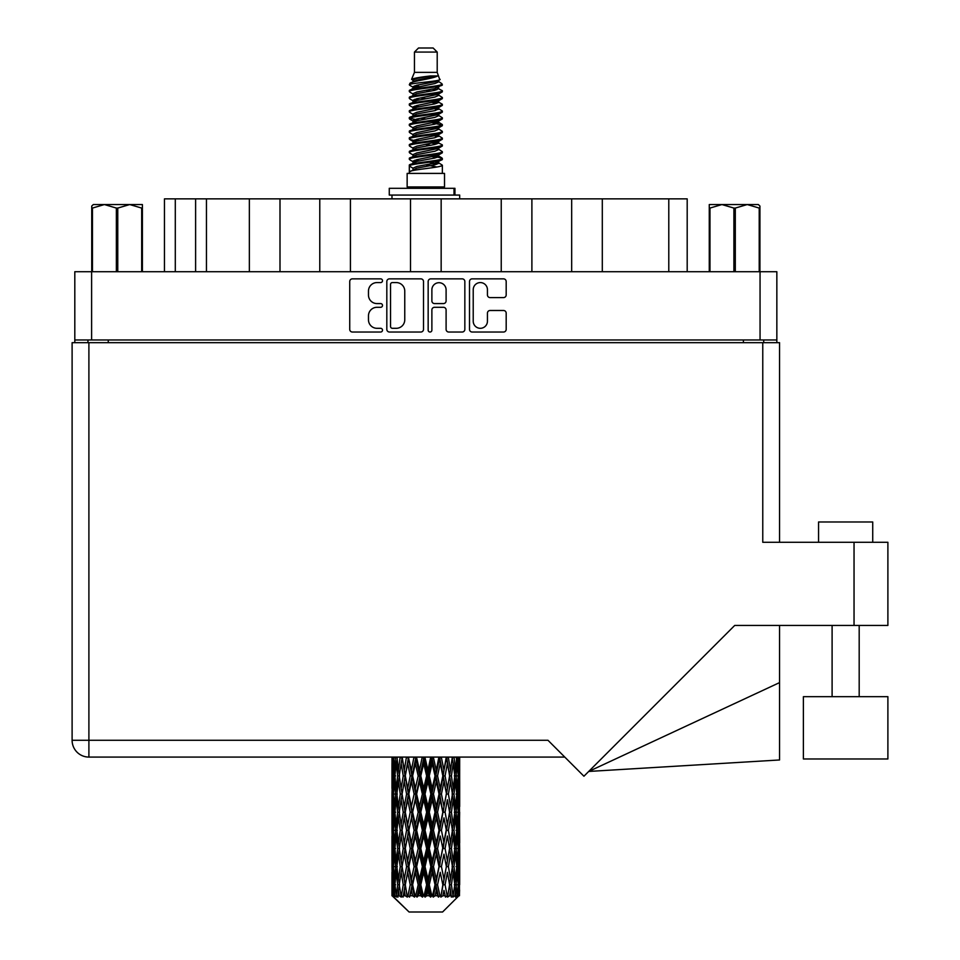<?xml version="1.0" encoding="UTF-8"?>
<svg xmlns="http://www.w3.org/2000/svg" width="960" height="960" viewBox="0 0 960 960"><rect width="100%" height="100%" fill="white"/><g stroke="black" fill="none" stroke-linecap="round" stroke-linejoin="round"><path stroke-width="1.44" d="M473.22 321.192A7.116 7.116 0 0 0 480.336 328.308A7.116 7.116 0 0 0 487.44 321.192L487.44 313.152A2.664 2.664 0 0 1 490.104 310.488L503.532 310.488A2.664 2.664 0 0 1 506.184 313.152L506.184 329.364A2.664 2.664 0 0 1 503.532 332.028L472.152 332.028A2.664 2.664 0 0 1 469.5 329.364L469.5 281.508A2.664 2.664 0 0 1 472.152 278.856L503.532 278.856A2.664 2.664 0 0 1 506.184 281.508L506.184 294.936A2.664 2.664 0 0 1 503.532 297.6L490.104 297.6A2.664 2.664 0 0 1 487.44 294.936L487.44 289.692A7.116 7.116 0 0 0 480.336 282.576A7.116 7.116 0 0 0 473.22 289.692L473.22 321.192M430.02 332.028A1.86 1.86 0 0 0 431.88 330.168L431.88 309.96A2.664 2.664 0 0 1 434.532 307.296L443.448 307.296A2.664 2.664 0 0 1 446.1 309.96L446.1 329.364A2.664 2.664 0 0 0 448.764 332.028L462.192 332.028A2.664 2.664 0 0 0 464.844 329.364L464.844 281.508A2.664 2.664 0 0 0 462.192 278.856L430.812 278.856A2.664 2.664 0 0 0 428.16 281.508L428.16 330.168A1.86 1.86 0 0 0 430.02 332.028M423.504 329.364L423.504 281.508A2.664 2.664 0 0 0 420.84 278.856L389.472 278.856A2.664 2.664 0 0 0 386.82 281.508L386.82 329.364A2.664 2.664 0 0 0 389.472 332.028L420.84 332.028A2.664 2.664 0 0 0 423.504 329.364M74.808 271.716L74.808 339.972L74.808 271.716L776.844 271.716L776.844 342.684M776.844 271.716L776.844 339.972L74.808 339.972L74.808 342.684M376.98 282.576L380.64 282.576A1.86 1.86 0 0 0 382.5 280.716A1.86 1.86 0 0 0 380.64 278.856L352.392 278.856A2.664 2.664 0 0 0 349.728 281.508L349.728 329.364A2.664 2.664 0 0 0 352.392 332.028L380.64 332.028A1.86 1.86 0 0 0 382.5 330.168A1.86 1.86 0 0 0 380.64 328.308L376.98 328.308A8.508 8.508 0 0 1 368.472 319.8L368.472 315.804A8.508 8.508 0 0 1 376.98 307.296L380.64 307.296A1.86 1.86 0 0 0 382.5 305.436A1.86 1.86 0 0 0 380.64 303.576L376.98 303.576A8.508 8.508 0 0 1 368.472 295.068L368.472 291.084A8.508 8.508 0 0 1 376.98 282.576M501.24 271.716L501.24 198.864L441.156 198.864L441.156 271.716M571.668 271.716L571.668 198.864L531.888 198.864L531.888 271.716M249.36 271.716L249.36 198.864L206.448 198.864L206.448 271.716M319.776 271.716L319.776 198.864L279.996 198.864L279.996 271.716M410.508 271.716L410.508 198.864L350.424 198.864L350.424 271.716M87.948 342.684L87.948 339.972M763.716 339.972L763.716 342.684M164.46 271.716L164.46 198.864L206.448 198.864M668.784 271.716L668.784 198.864L602.304 198.864L602.304 271.716M668.784 198.864L687.192 198.864L687.192 271.716M531.888 198.864L501.24 198.864M602.304 198.864L571.668 198.864M279.996 198.864L249.36 198.864M350.424 198.864L319.776 198.864M441.156 198.864L410.508 198.864M392.4 282.576A1.86 1.86 0 0 0 390.54 284.436L390.54 326.436A1.86 1.86 0 0 0 392.4 328.308L396.252 328.308A8.508 8.508 0 0 0 404.76 319.8L404.76 291.084A8.508 8.508 0 0 0 396.252 282.576L392.4 282.576M446.1 289.824A7.116 7.116 0 0 0 438.996 282.708A7.116 7.116 0 0 0 431.88 289.824L431.88 300.924A2.664 2.664 0 0 0 434.532 303.576L443.448 303.576A2.664 2.664 0 0 0 446.1 300.924L446.1 289.824M818.556 542.292L818.556 521.976L872.724 521.976L872.724 542.292M887.892 696.672L803.388 696.672L803.388 758.976L887.892 758.976L887.892 696.672M762.768 342.684L762.768 542.292L887.892 542.292L887.892 625.44L734.712 625.44L583.932 776.232L547.98 740.28L88.896 740.28L88.896 342.684L779.556 342.684L779.556 542.292L779.556 342.684M459.684 781.56L459.684 806.52L459.66 775.896L459.42 788.388L458.928 775.896L459.42 763.428L459.66 775.896L459.684 757.08L564.78 757.08L88.896 757.08A16.788 16.788 0 0 1 72.108 740.28L72.108 342.684L88.896 342.684M72.108 740.28L88.896 740.28L88.896 757.08A16.788 16.788 0 0 1 72.108 740.28A16.788 16.788 0 0 0 88.896 757.08L392.004 757.08L392.076 788.772M779.556 682.608L779.556 759.972L588.72 771.444L779.556 682.608L779.556 625.44M93.324 204.552L91.74 206.04L91.74 208.068L91.74 206.04L93.324 204.552L104.4 204.552L92.448 208.068L92.448 271.716M91.74 271.716L91.74 208.068L92.448 208.068M141.684 271.716L141.684 208.068L129.732 204.552L142.392 204.552L142.392 271.716M141.684 208.068L142.392 208.068M116.364 271.716L116.364 208.068L104.4 204.552L129.732 204.552L117.768 208.068L117.768 271.716M116.364 208.068L117.768 208.068M104.4 204.552L130.608 204.552M414.456 52.068L437.208 52.068L433.14 48L418.512 48L414.456 52.068L414.456 72.372L411.576 79.332L413.952 80.988M437.208 52.068L437.208 72.372L414.456 72.372M444.516 173.4L407.148 173.4L407.148 186.948L444.516 186.948L444.516 173.4M411.612 186.948L411.612 188.304M440.052 186.948L440.052 188.304M437.616 75.948L416.736 80.148L409.764 83.688C409.572 81.36 433.116 78.84 437.616 75.948L430.536 75.948C420.084 77.136 413.76 78.264 411.576 79.332M409.764 83.688L409.728 85.272L413.952 87.768M437.208 72.372L439.8 79.776L434.916 81.84L416.736 85.224L412.98 86.916L413.508 87.528M440.088 79.332C441.48 81.3 408.732 83.1 409.308 84.804M441.888 83.688L442.356 84.804L441.096 84.804L441.888 83.688L438.156 81.228L438.684 81.84L434.916 83.532L413.508 87.996L409.308 90.72L409.728 92.052L413.508 94.308M434.94 156.312L442.356 158.436C443.376 160.692 408.288 162.948 409.308 165.204L409.308 166.056L412.98 168.168L412.98 169.56M437.712 155.472L438.684 156.324L434.916 158.016L416.736 161.4L409.308 165.204M442.356 158.436L441.936 159.756L434.916 163.092L416.736 166.476L412.98 168.168M442.356 159.288C443.376 161.544 408.288 163.8 409.308 166.056L409.308 173.4M442.356 165.204C443.376 167.46 408.288 169.728 409.308 171.984L416.736 168.168L434.916 164.784L438.684 163.092L438.156 162.48L442.356 165.204L442.356 173.4M441.096 84.804C435.348 86.772 408.3 88.752 409.308 90.72M409.308 91.572C408.288 89.316 443.376 87.06 442.356 84.804L434.916 88.608L416.736 91.992L412.98 93.684L412.98 95.376M434.94 86.916L442.356 90.72C443.376 92.976 408.288 95.244 409.308 97.5L409.728 98.82L413.952 101.304M438.156 87.996L438.684 88.608L434.916 90.3L416.736 93.684L409.308 97.5M442.356 90.72L441.936 92.052L438.156 94.308L416.736 98.76L412.98 100.464L413.508 101.076M442.356 91.572C443.376 93.828 408.288 96.084 409.308 98.34M438.156 94.764L442.356 97.5C443.376 99.756 408.288 102.012 409.308 104.268L409.728 105.588L413.952 108.072M438.684 93.684L438.684 95.376L434.916 97.068L416.736 100.464L409.308 104.268M442.356 97.5L441.936 98.82L438.156 101.076L416.736 105.54L412.98 107.232L413.508 107.844M442.356 98.34C443.376 100.596 408.288 102.852 409.308 105.108M438.684 100.464L438.684 102.156L442.356 104.268C443.376 106.524 408.288 108.78 409.308 111.036L409.728 112.356L413.508 114.612M438.684 102.156L434.916 103.848L416.736 107.232L409.308 111.036M442.356 104.268L441.936 105.588L438.156 107.844L416.736 112.308L412.98 114L412.98 115.692M442.356 105.108C443.376 107.364 408.288 109.632 409.308 111.888M437.712 108.072L442.356 111.036C443.376 113.292 408.288 115.548 409.308 117.804L409.728 119.136L413.952 121.62M438.156 108.312L438.684 108.924L434.916 110.616L416.736 114L409.308 117.804M442.356 111.036L441.936 112.356L438.156 114.612L416.736 119.076L412.98 120.768L413.508 121.392M442.356 111.888C443.376 114.144 408.288 116.4 409.308 118.656M438.156 115.08L442.356 117.804C443.376 120.06 408.288 122.328 409.308 124.584L409.728 125.904L413.952 128.388M438.684 114L438.684 115.692L434.916 117.384L416.736 120.768L409.308 124.584M442.356 117.804L441.936 119.136L438.156 121.392L416.736 125.856L412.98 127.548L413.508 128.16M442.356 118.656C443.376 120.912 408.288 123.168 409.308 125.424M437.712 121.62L442.356 124.584C443.376 126.84 408.288 129.096 409.308 131.352L409.728 132.672L413.508 134.928M438.156 121.848L438.684 122.46L434.916 124.152L416.736 127.548L409.308 131.352M442.356 124.584L441.936 125.904L438.156 128.16L416.736 132.624L412.98 134.316L412.98 136.008M442.356 125.424C443.376 127.68 408.288 129.936 409.308 132.204M438.156 128.616L442.356 131.352C443.376 133.608 408.288 135.864 409.308 138.12L409.728 139.44L416.724 141.084M438.684 127.548L438.684 129.24L434.916 130.932L416.736 134.316L409.308 138.12M442.356 131.352L441.936 132.672L438.156 134.928L416.736 139.392L412.98 141.084L413.952 141.936M442.356 132.204C443.376 134.46 408.288 136.716 409.308 138.972M437.712 135.156L442.356 138.12C443.376 140.376 408.288 142.632 409.308 144.888L409.728 146.22L413.508 148.476M438.156 135.396L438.684 136.008L434.916 137.7L416.736 141.084L409.308 144.888M442.356 138.12L441.936 139.44L438.156 141.696L416.736 146.16L412.98 147.852L412.98 149.544M442.356 138.972C443.376 141.228 408.288 143.484 409.308 145.74M434.94 141.084L442.356 144.888C443.376 147.156 408.288 149.412 409.308 151.668L409.728 152.988L413.508 155.244M438.156 142.164L438.684 142.776L434.916 144.468L416.736 147.852L409.308 151.668M442.356 144.888L441.936 146.22L438.156 148.476L416.736 152.94L412.98 154.632L412.98 156.324M442.356 145.74C443.376 147.996 408.288 150.252 409.308 152.508M438.156 148.932L442.356 151.668C443.376 153.924 408.288 156.18 409.308 158.436L409.728 159.756L413.952 162.24M438.684 147.852L438.684 149.544L434.916 151.236L416.736 154.632L409.308 158.436M442.356 151.668L441.936 152.988L438.156 155.244L416.736 159.708L412.98 161.4L413.508 162.012M442.356 152.508C443.376 154.764 408.288 157.032 409.308 159.288M414.78 85.752L419.052 86.424M413.412 86.352L416.724 86.916M432.6 89.1L436.884 89.772M414.78 99.3L419.052 99.972M434.94 102.144L438.252 102.708M413.412 99.9L416.724 100.464M432.6 102.636L436.884 103.308M414.78 106.068L419.052 106.74M434.94 108.924L438.252 109.476M413.412 106.668L416.724 107.232M409.644 118.236L419.052 120.288M434.94 122.46L438.252 123.024M413.412 120.216L416.724 120.78M432.6 122.952L442.02 125.004M434.94 136.008L438.252 136.56M414.78 139.92L419.052 140.592M434.94 142.776L438.252 143.34M432.6 143.268L436.884 143.94M432.6 156.804L436.884 157.476M414.78 160.236L419.052 160.908M429.12 162.24L438.252 163.644M413.412 160.836L416.724 161.4M432.6 163.584L436.884 164.256M459.588 890.052L459.372 895.752L458.928 884.772L459.42 872.304L459.468 895.752M459.684 854.16L459.684 879.12L459.66 848.496L459.42 860.952L458.928 848.496L459.42 836.004L459.66 848.496M459.66 812.196L459.42 824.676L458.928 812.196L459.42 799.704L459.684 842.82L459.564 830.328L458.076 830.328M442.584 912L458.916 895.752L442.584 912L409.08 912L392.112 895.752L392.244 890.436L392.412 895.752L394.056 897.108L392.952 895.752L392.436 884.772L393.036 872.304L393.888 884.772L392.952 895.752M403.248 812.196L401.148 824.676L399.24 812.196L401.148 799.704L403.248 812.196L405.108 812.196L404.256 817.872L406.584 830.328L404.256 842.82L402.084 830.328L405.108 812.196L402.084 794.052L404.256 781.56L406.584 794.052L404.256 806.52L402.852 798.588M403.248 848.496L401.148 860.952L399.24 848.496L401.148 836.004L403.248 848.496L405.108 848.496L402.852 862.092L404.256 854.16L406.584 866.628L404.256 879.12L402.084 866.628L405.108 848.496L402.852 834.864M392.7 757.08L392.244 770.232L392.004 757.752M392.736 757.752L394.356 757.752M392.604 771.708L392.244 770.232M392.1 775.896L393.588 775.896M392.004 794.052L392.244 781.56L392.736 794.052L392.244 806.52L392.004 794.052L392.004 830.328L392.244 817.872L392.736 830.328L392.244 842.82L392.004 830.328M392.436 775.896L393.036 763.428L393.888 775.896L393.036 788.388L392.436 775.896M395.472 757.08L394.356 770.232L393.444 757.08M395.544 757.752L397.344 757.752M395.1 773.496L394.356 770.232M393.624 761.004L393.036 763.428M393.888 775.896L395.616 775.896M393.624 790.812L393.036 788.388M392.604 780.072L392.244 781.56M392.736 794.052L394.356 794.052M392.1 812.196L393.588 812.196M392.604 808.008L392.244 806.52M392.436 812.196L393.036 799.704L393.888 812.196L393.036 824.676L392.436 812.196M393.396 794.052L394.356 781.56L395.544 794.052L394.356 806.52L393.396 794.052M394.86 775.896L396.168 763.428L397.68 775.896L396.168 788.388L394.86 775.896M400.152 757.08L398.436 770.232L396.912 757.08M400.26 757.752L402.144 757.752L401.148 763.428L403.248 775.896L401.148 788.388L399.24 775.896L401.148 763.428M397.68 775.896L399.54 775.896L398.436 770.232M397.02 759.384L396.168 763.428M397.02 792.432L396.168 788.388M395.1 778.284L394.356 781.56M395.544 794.052L397.344 794.052M395.1 809.796L394.356 806.52M393.624 797.292L393.036 799.704M393.888 812.196L395.616 812.196M392.604 816.384L392.244 817.872M392.736 830.328L394.356 830.328M393.624 827.1L393.036 824.676M392.076 835.608L392.004 866.628L392.244 854.16L392.736 866.628L392.244 879.12L392.004 866.628M392.1 848.496L393.588 848.496M392.604 844.308L392.244 842.82M393.396 830.328L394.356 817.872L395.544 830.328L394.356 842.82L393.396 830.328M394.86 812.196L396.168 799.704L397.68 812.196L396.168 824.676L394.86 812.196M396.828 794.052L398.436 781.56L400.26 794.052L398.436 806.52L396.828 794.052M406.452 757.08L404.256 770.232L402.192 757.08M406.584 757.752L408.42 757.752L408.288 757.08M413.964 757.08L411.42 770.232L408.336 757.08M403.248 775.896L405.108 775.896L402.852 762.3M405.288 775.896L407.688 763.428L410.22 775.896L407.688 788.388L404.256 770.232M400.26 794.052L402.144 794.052L401.148 788.388M399.54 775.896L398.436 781.56M397.68 812.196L399.54 812.196L398.436 806.52M397.02 795.672L396.168 799.704M397.02 828.708L396.168 824.676M395.1 814.596L394.356 817.872M395.544 830.328L397.344 830.328M392.436 848.496L393.036 836.004L393.888 848.496L393.036 860.952L392.436 848.496M393.624 833.568L393.036 836.004M393.888 848.496L395.616 848.496M395.1 846.096L394.356 842.82M392.604 852.672L392.244 854.16M392.736 866.628L394.356 866.628M393.624 863.388L393.036 860.952M392.076 871.92L392.112 895.752M392.1 884.772L393.588 884.772M392.604 880.608L392.244 879.12M394.86 848.496L396.168 836.004L397.68 848.496L396.168 860.952L394.86 848.496M396.828 830.328L398.436 817.872L400.26 830.328L398.436 842.82L396.828 830.328M408.828 757.752L408.96 757.08M414.108 757.752L415.788 757.752L415.644 757.08M422.22 757.08L419.484 770.232L416.64 757.752L415.74 757.08M410.22 775.896L411.996 775.896L408.42 757.752L407.688 763.428M412.632 775.896L415.368 763.428L418.188 775.896L415.368 788.388L412.632 775.896L411.996 775.896L411.42 770.232M406.584 794.052L408.42 794.052L405.108 775.896L404.256 781.56M408.828 794.052L411.42 781.56L414.108 794.052L411.42 806.52L407.688 788.388M405.288 812.196L404.256 806.52L405.108 812.196L408.42 794.052L407.688 799.704L410.22 812.196L407.688 824.676L405.288 812.196L407.688 799.704M402.144 794.052L401.148 799.704M400.26 830.328L402.144 830.328L401.148 824.676M399.54 812.196L398.436 817.872M397.68 848.496L399.54 848.496L398.436 842.82M397.02 831.96L396.168 836.004M393.396 866.628L394.356 854.16L395.544 866.628L394.356 879.12L393.396 866.628M395.1 850.896L394.356 854.16M395.544 866.628L397.344 866.628M397.02 865.008L396.168 860.952M393.624 869.868L393.036 872.304M393.888 884.772L395.616 884.772M395.1 882.384L394.356 879.12M458.196 895.752L459.372 895.752M392.604 888.96L392.244 890.436M396.828 866.628L398.436 854.16L400.26 866.628L398.436 879.12L396.828 866.628M416.64 757.752L416.796 757.08M393.132 895.752L394.704 897.108L393.912 895.752L394.356 890.436L394.836 895.752L396.744 897.108L394.86 884.772L396.168 872.304L397.68 884.772L396.336 895.752L398.004 897.108L398.436 890.436L399.192 895.752L401.256 897.108L399.24 884.772L401.148 872.304L403.248 884.772L401.4 895.752L403.056 897.108L404.256 890.436L405.228 895.752L407.328 897.108L405.288 884.772L407.688 872.304L410.22 884.772L407.988 895.752L409.536 897.108L411.42 890.436L412.548 895.752L414.552 897.108L415.032 895.752L412.632 884.772L415.368 872.304L418.188 884.772L415.704 895.752L417.036 897.108L418.272 895.752L419.484 890.436L420.708 895.752L422.484 897.108L423.348 895.752L420.792 884.772L423.708 872.304L426.624 884.772L424.056 895.752L425.1 897.108L426.708 895.752L427.956 890.436L429.192 895.752L430.632 897.108L431.832 895.752L429.276 884.772L432.18 872.304L435.024 884.772L432.516 895.752L433.2 897.108L435.108 895.752L436.296 890.436L437.472 895.752L438.468 897.108L439.92 895.752L437.544 884.772L440.244 872.304L442.836 884.772L440.844 897.108L442.908 895.752L443.976 890.436L445.524 897.108L447.132 895.752L445.08 884.772L447.408 872.304L449.58 884.772L447.54 897.108L449.64 895.752L450.516 890.436L451.332 897.108L453.012 895.752L451.404 884.772L453.216 872.304L454.836 884.772L452.868 897.108L454.884 895.752L455.496 890.436L455.544 897.108L457.176 895.752L456.12 884.772L457.308 872.304L458.268 884.772L457.44 895.752L456.504 897.108L458.292 895.752L458.628 890.436L458.916 895.752L458.292 895.752M392.412 895.752L409.08 912M456.072 895.752L454.884 895.752M451.344 895.752L449.64 895.752M445.008 895.752L442.908 895.752M440.568 895.752L439.92 895.752M437.472 895.752L435.108 895.752M432.516 895.752L431.832 895.752M429.192 895.752L426.708 895.752M424.056 895.752L423.348 895.752M420.708 895.752L418.272 895.752M415.704 895.752L415.032 895.752M412.548 895.752L410.304 895.752M407.988 895.752L407.388 895.752M405.228 895.752L403.308 895.752M399.192 895.752L397.728 895.752M394.836 895.752L393.912 895.752M422.376 757.752L423.792 757.752L423.636 757.08M430.704 757.08L427.956 770.232L425.028 757.752L423.78 757.08M418.188 775.896L419.736 775.896L415.788 757.752L415.368 763.428M420.792 775.896L423.708 763.428L426.624 775.896L423.708 788.388L420.792 775.896L419.736 775.896L419.484 770.232M414.108 794.052L415.788 794.052L411.996 775.896L411.42 781.56M416.64 794.052L419.484 781.56L422.376 794.052L419.484 806.52L416.64 794.052L415.788 794.052L415.368 788.388M410.22 812.196L411.996 812.196L408.42 794.052L415.932 757.08M412.632 812.196L415.368 799.704L418.188 812.196L415.368 824.676L412.632 812.196L411.996 812.196L411.42 806.52M406.584 830.328L408.42 830.328L405.108 812.196L402.852 825.804M408.828 830.328L411.42 817.872L414.108 830.328L411.42 842.82L407.688 824.676M405.288 848.496L407.688 836.004L410.22 848.496L407.688 860.952L404.256 842.82M402.144 830.328L401.148 836.004M400.26 866.628L402.144 866.628L401.148 860.952M399.54 848.496L398.436 854.16M397.02 868.26L396.168 872.304M397.68 884.772L399.54 884.772L398.436 879.12M395.1 887.172L394.356 890.436M425.028 757.752L425.196 757.08M430.86 757.752L431.916 757.752L431.772 757.08M438.888 757.08L436.296 770.232L433.476 757.752L431.916 757.752L431.952 757.08M426.624 775.896L427.872 775.896L423.792 757.752L423.708 763.428M429.276 775.896L432.18 763.428L435.024 775.896L432.18 788.388L429.276 775.896L427.872 775.896L427.956 770.232M422.376 794.052L423.792 794.052L419.736 775.896L419.484 781.56M425.028 794.052L427.956 781.56L430.86 794.052L427.956 806.52L425.028 794.052L423.792 794.052L423.708 788.388M418.188 812.196L419.736 812.196L415.788 794.052L415.368 799.704M420.792 812.196L423.708 799.704L426.624 812.196L423.708 824.676L420.792 812.196L419.736 812.196L419.484 806.52M414.108 830.328L415.788 830.328L411.996 812.196L411.42 817.872M416.64 830.328L419.484 817.872L422.376 830.328L419.484 842.82L416.64 830.328L415.788 830.328L415.368 824.676M410.22 848.496L411.996 848.496L408.42 830.328L407.688 836.004M412.632 848.496L415.368 836.004L418.188 848.496L415.368 860.952L412.632 848.496L411.996 848.496L411.42 842.82M406.584 866.628L408.42 866.628L405.108 848.496L423.948 757.08M408.828 866.628L411.42 854.16L414.108 866.628L411.42 879.12L407.688 860.952M403.248 884.772L405.108 884.772L402.852 871.176M405.288 884.772L404.256 879.12M402.144 866.628L401.148 872.304M399.54 884.772L398.436 890.436M433.476 757.752L433.632 757.08M439.032 757.752L439.536 757.08M446.244 757.08L443.976 770.232L441.432 757.752L439.668 757.752L439.74 757.08M435.024 775.896L435.876 775.896L431.916 757.752L432.18 763.428M437.544 775.896L440.244 763.428L442.836 775.896L440.244 788.388L437.544 775.896L435.876 775.896L436.296 770.232M430.86 794.052L431.916 794.052L427.872 775.896L427.956 781.56M433.476 794.052L436.296 781.56L439.032 794.052L436.296 806.52L433.476 794.052L431.916 794.052L432.18 788.388M426.624 812.196L427.872 812.196L423.792 794.052L423.708 799.704M429.276 812.196L432.18 799.704L435.024 812.196L432.18 824.676L429.276 812.196L427.872 812.196L427.956 806.52M422.376 830.328L423.792 830.328L419.736 812.196L419.484 817.872M425.028 830.328L427.956 817.872L430.86 830.328L427.956 842.82L425.028 830.328L423.792 830.328L423.708 824.676M418.188 848.496L419.736 848.496L415.788 830.328L415.368 836.004M420.792 848.496L423.708 836.004L426.624 848.496L423.708 860.952L420.792 848.496L419.736 848.496L419.484 842.82M414.108 866.628L415.788 866.628L411.996 848.496L411.42 854.16M416.64 866.628L419.484 854.16L422.376 866.628L419.484 879.12L416.64 866.628L415.788 866.628L415.368 860.952M410.22 884.772L411.996 884.772L408.42 866.628L407.688 872.304M412.632 884.772L411.996 884.772L411.42 879.12M407.328 897.108L405.108 884.772L404.256 890.436M441.432 757.752L441.576 757.08M446.376 757.752L446.436 757.08M442.836 775.896L446.652 757.08L449.58 775.896L447.408 788.388L445.08 775.896L447.408 763.428L448.812 771.36L446.544 757.752L448.536 757.08M445.08 775.896L443.244 775.896L439.668 757.752L440.244 763.428M446.376 794.052L443.976 806.52L441.432 794.052L443.976 781.56L446.544 794.052L443.244 775.896L443.976 770.232M439.032 794.052L439.668 794.052L435.876 775.896L436.296 781.56M441.432 794.052L439.668 794.052L440.244 788.388M435.024 812.196L435.876 812.196L431.916 794.052L432.18 799.704M437.544 812.196L440.244 799.704L442.836 812.196L440.244 824.676L437.544 812.196L435.876 812.196L436.296 806.52M430.86 830.328L431.916 830.328L427.872 812.196L427.956 817.872M433.476 830.328L436.296 817.872L439.032 830.328L436.296 842.82L433.476 830.328L431.916 830.328L432.18 824.676M426.624 848.496L427.872 848.496L423.792 830.328L423.708 836.004M429.276 848.496L432.18 836.004L435.024 848.496L432.18 860.952L429.276 848.496L427.872 848.496L427.956 842.82M422.376 866.628L423.792 866.628L419.736 848.496L419.484 854.16M425.028 866.628L427.956 854.16L430.86 866.628L427.956 879.12L425.028 866.628L423.792 866.628L423.708 860.952M418.188 884.772L419.736 884.772L415.788 866.628L415.368 872.304M420.792 884.772L419.736 884.772L419.484 879.12M414.552 897.108L411.996 884.772L411.42 890.436M452.316 757.08L450.516 770.232L448.416 757.752M451.404 775.896L453.216 763.428L454.836 775.896L453.216 788.388L451.404 775.896L449.52 775.896L450.516 770.232M448.416 794.052L450.516 781.56L452.424 794.052L450.516 806.52L448.416 794.052L446.544 794.052L447.408 788.388M442.836 812.196L439.668 794.052L443.244 775.896L443.976 781.56M445.08 812.196L447.408 799.704L449.58 812.196L447.408 824.676L445.08 812.196L443.244 812.196L443.976 806.52M439.032 830.328L439.668 830.328L435.876 812.196L439.668 794.052L440.244 799.704M441.432 830.328L443.976 817.872L446.376 830.328L443.976 842.82L441.432 830.328L439.668 830.328L440.244 824.676M435.024 848.496L435.876 848.496L431.916 830.328L435.876 812.196L436.296 817.872M437.544 848.496L440.244 836.004L442.836 848.496L440.244 860.952L437.544 848.496L435.876 848.496L436.296 842.82M430.86 866.628L431.916 866.628L427.872 848.496L431.916 830.328L432.18 836.004M433.476 866.628L436.296 854.16L439.032 866.628L436.296 879.12L433.476 866.628L431.916 866.628L432.18 860.952M426.624 884.772L427.872 884.772L423.792 866.628L427.872 848.496L427.956 854.16M429.276 884.772L427.872 884.772L427.956 879.12M422.484 897.108L419.736 884.772L423.792 866.628L423.708 872.304M417.036 897.108L419.736 884.772L419.484 890.436M456.732 757.08L455.496 770.232L454.068 757.08M453.984 757.752L452.124 757.752L453.216 763.428M454.632 774.264L455.496 770.232M453.984 794.052L455.496 781.56L456.792 794.052L455.496 806.52L453.984 794.052L452.124 794.052L453.216 788.388M449.52 775.896L450.516 781.56M448.812 807.648L447.408 799.704M451.404 812.196L453.216 799.704L454.836 812.196L453.216 824.676L451.404 812.196L449.52 812.196L450.516 806.52M446.376 830.328L443.976 817.872M448.416 830.328L450.516 817.872L452.424 830.328L450.516 842.82L448.416 830.328L446.544 830.328L447.408 824.676M442.836 848.496L440.244 836.004M445.08 848.496L447.408 836.004L449.58 848.496L447.408 860.952L445.08 848.496L443.244 848.496L443.976 842.82M439.032 866.628L439.668 866.628L435.876 848.496L436.296 854.16M441.432 866.628L443.976 854.16L446.376 866.628L443.976 879.12L441.432 866.628L439.668 866.628L440.244 860.952M435.024 884.772L435.876 884.772L431.916 866.628L432.18 872.304M437.544 884.772L435.876 884.772L436.296 879.12M430.632 897.108L427.872 884.772L427.956 890.436M456.12 775.896L457.308 763.428L458.268 775.896L457.308 788.388L456.12 775.896L454.308 775.896M459.204 757.08L458.628 770.232L457.824 757.08M457.776 757.752L456.048 757.752M458.04 772.656L458.628 770.232M456.564 760.152L457.308 763.428M456.564 791.652L457.308 788.388M454.632 777.516L455.496 781.56M454.632 810.564L455.496 806.52M452.124 794.052L453.216 799.704M453.984 830.328L455.496 817.872L456.792 830.328L455.496 842.82L453.984 830.328L452.124 830.328L453.216 824.676M449.52 812.196L450.516 817.872M448.812 843.96L447.408 836.004M451.404 848.496L453.216 836.004L454.836 848.496L453.216 860.952L451.404 848.496L449.52 848.496L450.516 842.82M446.376 866.628L443.976 854.16M448.416 866.628L450.516 854.16L452.424 866.628L450.516 879.12L448.416 866.628L446.544 866.628L447.408 860.952M442.836 884.772L440.244 872.304M445.08 884.772L443.244 884.772L443.976 879.12M438.468 897.108L435.876 884.772L436.296 890.436M456.12 812.196L457.308 799.704L458.268 812.196L457.308 824.676L456.12 812.196L454.308 812.196M457.776 794.052L458.628 781.56L458.628 806.52L457.776 794.052L456.048 794.052M459.684 770.232L459.576 757.08M459.564 757.752L458.076 757.752M459.048 761.94L459.42 763.428M458.928 775.896L457.308 775.896M459.048 789.876L459.42 788.388M458.04 779.136L458.628 781.56M458.04 808.944L458.628 806.52M456.564 796.452L457.308 799.704M456.564 827.94L457.308 824.676M454.632 813.816L455.496 817.872M454.632 846.876L455.496 842.82M452.124 830.328L453.216 836.004M453.984 866.628L455.496 854.16L456.792 866.628L455.496 879.12L453.984 866.628L452.124 866.628L453.216 860.952M449.52 848.496L450.516 854.16M448.812 880.248L447.408 872.304M451.404 884.772L449.52 884.772L450.516 879.12M445.524 897.108L443.976 890.436M456.12 848.496L457.308 836.004L458.268 848.496L457.308 860.952L456.12 848.496L454.308 848.496M457.776 830.328L458.628 817.872L458.628 842.82L457.776 830.328L456.048 830.328M459.564 794.052L458.076 794.052M459.048 798.228L459.42 799.704M458.928 812.196L457.308 812.196M459.048 826.164L459.42 824.676M458.04 815.436L458.628 817.872M458.04 845.256L458.628 842.82M456.564 832.728L457.308 836.004M456.564 864.228L457.308 860.952M454.632 850.116L455.496 854.16M454.632 883.152L455.496 879.12M452.124 866.628L453.216 872.304M449.52 884.772L450.516 890.436M457.776 866.628L458.628 854.16L458.628 879.12L457.776 866.628L456.048 866.628M459.048 834.516L459.42 836.004M458.928 848.496L457.308 848.496M459.048 862.44L459.42 860.952M458.04 851.736L458.628 854.16M458.04 881.544L458.628 879.12M456.564 869.028L457.308 872.304M456.12 884.772L454.308 884.772M454.632 886.392L455.496 890.436M459.564 866.628L458.076 866.628M459.66 884.772L459.684 879.12M459.048 870.816L459.42 872.304M458.928 884.772L457.308 884.772M458.04 888.012L458.628 890.436M430.536 75.948L416.736 78.456L412.98 80.148L413.508 80.76M438.252 140.532L438.156 141.696M425.832 164.784L436.884 167.004M420.912 97.92L425.832 98.76M413.508 162.48L412.98 163.092L412.98 161.4M425.832 90.3L430.752 91.152M438.252 120.216L438.684 122.46M425.832 144.468L430.752 145.32M420.912 118.236L425.832 119.076M413.508 142.164L412.98 142.776L412.98 141.084M434.94 161.4L438.156 162.48M447.54 897.108L448.812 889.308M440.844 897.108L448.812 853.032M433.2 897.108L448.812 816.732M425.1 897.108L439.668 830.328L448.812 780.432M409.536 897.108L439.812 757.08M403.056 897.108L411.996 848.496L432.072 757.08M402.852 789.516L408.54 757.08M389.268 195.072L389.268 188.304L454.944 188.304L454.944 195.072L389.268 195.072M459.684 198.864L459.684 195.072L454.944 195.072M391.98 195.072L391.98 198.864M759.924 206.04L758.34 204.552L759.924 206.04L759.924 271.716M759.216 271.716L759.216 208.068L747.252 204.552L758.34 204.552M759.216 208.068L759.924 208.068M733.896 271.716L733.896 208.068L721.932 204.552L747.252 204.552L735.3 208.068L735.3 271.716M733.896 208.068L735.3 208.068M709.272 271.716L709.272 204.552L721.932 204.552L709.968 208.068L709.968 271.716M709.272 208.068L709.968 208.068M718.344 204.552L721.932 204.552M747.252 204.552L748.26 204.552M91.608 271.716L91.608 339.972M760.056 339.972L760.056 271.716M743.4 342.684L743.4 339.972M108.264 339.972L108.264 342.684M175.296 198.864L175.296 271.716M195.612 271.716L195.612 198.864M854.04 625.44L854.04 542.292M454.008 195.072L454.008 188.304M859.188 696.672L859.188 625.44M832.104 696.672L832.104 625.44M391.98 763.428L391.98 788.388M391.98 799.704L391.98 824.676M391.98 836.004L391.98 860.952M391.98 872.304L391.98 895.752M412.98 80.148L412.98 81.84M438.684 86.916L438.684 88.608M412.98 107.232L412.98 108.924M412.98 120.768L412.98 122.46M438.684 141.084L438.684 142.776M438.684 154.632L438.684 156.324M438.156 155.7L441.936 157.956M409.728 139.44L413.508 141.696M438.684 80.148L438.684 81.84M412.98 86.916L412.98 88.608M412.98 100.464L412.98 102.156M438.684 107.232L438.684 108.924M412.98 127.548L412.98 129.24M438.684 134.316L438.684 136.008M438.684 161.4L438.684 163.092"/></g></svg>
